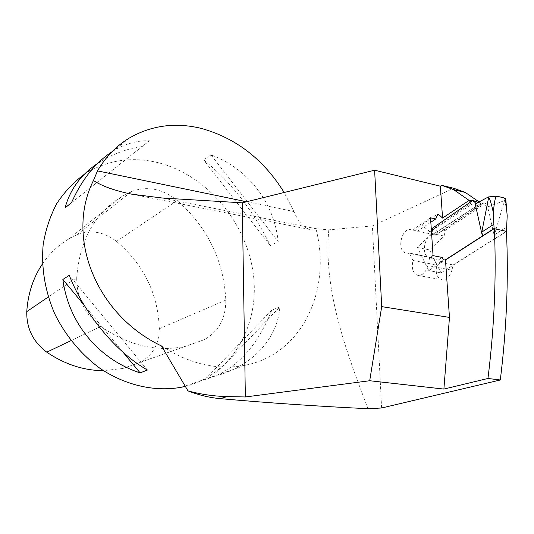 <?xml version="1.0" encoding="UTF-8"?>
<svg xmlns="http://www.w3.org/2000/svg" width="534" height="534" viewBox="0 0 534 534"><rect width="100%" height="100%" fill="white"/><g stroke="black" fill="none" stroke-linecap="round" stroke-linejoin="round"><path stroke-width="0.4" stroke-dasharray="2.67 2" d="M84.319 174.318L87.222 172.469C108.215 160.28 130.903 156.789 155.274 162.002C204.442 172.916 245.366 220.155 252.982 271.679C260.846 323.123 233.418 374.2 185.098 386.422M161.475 345.965C189.81 364.241 217.879 370.636 245.673 365.143C302.758 353.882 331.854 289.221 315.934 228.679L310 229.52C303.405 227.497 298.052 221.51 293.934 211.551L284.148 192.494M279.876 306.856L271.773 310.181C256.514 348.261 234.239 371.384 204.936 379.547L212.726 376.857L279.876 306.856C277.6 338.716 252.382 366.838 212.726 376.857M210.997 154.867L203.668 159.92C231.436 182.548 253.637 211.117 270.271 245.62L278.221 241.628L210.997 154.867C248.457 168.871 274.062 202.546 278.221 241.628M97.642 163.384L100.859 161.321C113.021 153.946 126.932 148.886 142.585 146.142L149.447 140.762C137.572 140.369 125.85 143.566 114.289 150.341L111.9 151.83M381.61 407.989L372.392 225.915L328.797 229.84L315.934 228.679L162.269 198.014M328.797 229.84C323.404 289.268 344.904 348.241 368.026 408.704M372.392 225.915L453.653 188.248M433.054 255.639L429.63 257.889L427.834 265.585L451.938 270.171L453.166 264.957L439.949 262.394L443.814 259.911M506.359 231.315L453.166 264.957M478.07 202.273L480.38 202.827L478.931 201.832M480.38 202.827L480.807 203.341L435.143 232.844L433.775 234.746L412.148 230.194L430.544 217.799M451.938 270.171C449.948 276.745 446.658 279.963 442.045 279.823C436.892 277.934 435.163 273.014 436.865 265.051L433.214 257.715L429.676 257.501C419.878 256.267 424.957 232.277 434.522 234.706L434.97 234.82L437.993 231.309L480.807 203.341M430.838 222.237L417.314 231.282M429.63 257.889L438.781 259.678L442.225 257.448M438.781 259.678L439.135 262.534L439.949 262.394M427.834 265.585C425.845 272.267 422.581 275.551 418.035 275.431C412.956 273.548 411.28 268.562 412.996 260.479L436.865 265.051M412.996 260.479L409.424 253.056L433.214 257.715M409.424 253.056L405.94 252.856C396.288 251.668 401.401 227.304 410.82 229.707L412.148 230.194M434.97 234.82L433.775 234.746M431.412 230.882L426.359 233.184M432.487 230.174L471.395 204.555L470.641 201.932M439.135 262.534L443.347 259.818M439.782 262.661L444.001 259.945M415.452 230.982L421.453 224.961L437.96 213.86M71.443 202.833L149.447 140.762M71.496 202.713L142.585 146.142M270.271 245.62L203.668 159.92M147.391 370.015L69.286 275.33M123.067 352.253L84.245 305.314M204.936 379.547L271.773 310.181M503.996 200.764L487.642 206.952L494.938 238.758L495.245 238.591L494.384 234.86L504.203 201.652L503.996 200.764L505.785 199.356M494.084 228.739L506.452 231.389M494.384 234.86L506.486 227.15M507.193 215.836C506.145 206.137 505.144 201.411 504.203 201.652M431.606 233.772L417.421 247.489L428.715 270.571L445.216 259.951M475.207 204.008L475.934 203.427M494.938 238.758L440.991 272.867L428.715 270.571M432.887 227.891L434.422 228.218L438.314 233.204L443.574 230.187L445.089 230.514L444.128 236.048L429.556 249.925L440.991 272.867M445.089 230.514L485.339 203.327L483.797 202.96L481.334 204.055L477.87 202.379M487.642 206.952L488.657 206.271L485.339 203.327M417.421 247.489L429.556 249.925M475.941 203.441L488.383 206.391M431.919 233.465L444.128 236.048M443.574 230.187L483.797 202.96M438.314 233.204L481.334 204.055M434.422 228.218L474.486 200.737M495.245 238.591L506.452 231.502M42.453 263.903C49.482 253.61 58.093 245.393 68.299 239.259L77.016 234.74C90.6 229.48 103.77 231.696 116.519 241.388C143.766 264.59 158.031 293.707 159.319 328.737C159.005 344.39 152.49 355.657 139.768 362.546L122.867 368.48L103.436 370.669M76.716 277.687C79.626 240.34 94.725 213.24 121.999 196.399L131.598 191.519C147.224 185.719 162.436 188.709 177.241 200.49C207.566 227.324 223.759 260.525 225.822 300.095C225.802 318.558 218.553 331.781 204.075 339.764L185.538 346.272C157.176 352.32 128.894 345.725 100.706 326.488C84.579 313.972 76.582 297.705 76.716 277.687L48.267 297.004M246.595 201.745L293.934 211.551M472.183 200.871L477.276 202.086M406.568 252.929L430.317 257.575M471.395 204.555L476.555 205.777M437.993 231.309L435.143 232.844M430.07 231.769L421.453 224.961M504.103 201.211L504.063 200.737M77.016 234.74L131.598 191.519M116.519 241.388L177.241 200.49M159.319 328.737L225.822 300.095M139.768 362.546L204.075 339.764M71.002 340.632L100.706 326.488M129.395 137.992L114.289 150.341M100.859 161.321L87.222 172.469M245.673 365.143L184.918 386.142M132.198 194.256L310 229.52M418.035 275.431L442.045 279.823M405.94 252.856L429.676 257.501M410.82 229.707L416.5 230.908M421.346 231.93L434.522 234.706M434.85 233.071L437.526 231.636M68.299 239.259L121.999 196.399M122.867 368.48L185.538 346.272"/><path stroke-width="0.8" d="M470.641 201.932L468.932 200.517L442.566 218.046L440.35 186.186L374.614 170.213L381.71 306.623L449.468 317.416L443.894 389.072L369.702 380.735L245.36 396.969L227.117 396.568C213.947 396.268 200.904 394.372 187.988 390.888C198.808 395.08 209.588 397.67 220.322 398.658C270.351 403.07 319.586 406.414 368.026 408.704L381.61 407.989L500.305 379.981L487.956 378.466C494.317 327.242 496.46 277.32 494.377 228.692L506.452 231.389C508.642 279.649 506.592 329.178 500.305 379.981M443.894 389.072L487.956 378.466M185.098 386.422L182.134 387.103C155.801 392.136 126.178 385.802 100.265 368.533C81.288 354.629 65.482 335.686 54.688 313.718C44.969 290.836 41.138 267.781 43.181 244.559C45.637 229.713 50.169 216.043 56.784 203.547C64.447 191.96 73.625 182.214 84.319 174.318M284.148 192.494C263.516 159.252 235.714 137.845 200.764 128.28C175.172 122.173 151.382 125.41 129.395 137.992C116.365 145.849 105.732 156.809 97.495 170.873L93.45 180.532C65.181 236.482 95.746 314.686 161.475 345.965L187.988 390.888M111.9 151.83C95.252 162.716 81.769 179.718 71.443 202.833L65.115 207.786C70.108 189.39 80.948 174.591 97.642 163.384M140.135 372.892C98.97 359.449 68.599 323.471 62.872 279.462L69.286 275.33C84.305 314.032 116.265 352.353 147.391 370.015L140.135 372.892L123.067 352.253M442.566 218.046L437.96 213.86L435.757 218.953L430.544 217.799L433.054 255.639L442.225 257.448L443.347 259.818L445.476 260.005L494.284 228.612M449.468 317.416L445.476 260.005M93.45 180.532C102.328 186.299 115.244 190.872 132.198 194.256L162.269 198.014L242.242 202.82L374.614 170.213M478.931 201.832L465.328 192.454L453.653 188.248L441.992 185.405L440.35 186.186M381.71 306.623L369.702 380.735M494.377 228.692L506.452 231.389L507.193 215.836L506.472 207.319C505.791 201.378 505.004 198.248 504.103 197.94L505.745 198.882L505.785 199.356M441.992 185.405L453.58 189.603L468.518 199.996L472.183 200.871M468.932 200.517L468.518 199.996M435.757 218.953L430.838 222.237M453.58 189.603L465.328 192.454M431.412 230.882L432.487 230.174M65.115 207.786L71.496 202.713M84.245 305.314L62.872 279.462M245.36 396.969L242.242 202.82M445.216 259.951L482.636 235.854L481.788 232.096L488.563 197.854C489.544 197.62 491.133 202.533 493.336 212.592L494.084 228.739M493.336 212.592C494.31 201.618 495.465 196.138 496.794 196.145L504.103 197.94M482.389 236.035L475.207 204.008L488.423 196.933L496.794 196.145M488.563 197.854L488.356 196.959M475.934 203.427L472.924 200.363L477.87 202.379M431.606 233.772L432.887 227.891L472.924 200.363M481.788 232.096L493.837 224.293M482.636 235.854L493.79 228.679M103.436 370.669C83.691 370.543 64.808 364.375 46.778 352.166C33.115 341.894 26.446 328.377 26.767 311.609C27.968 293.62 33.201 277.713 42.453 263.903M220.322 398.658L227.117 396.568M97.495 170.873L246.595 201.745M477.276 202.086L478.07 202.273M488.463 197.406L488.423 196.933M26.767 311.609L48.267 297.004M46.778 352.166L71.002 340.632M184.918 386.142L182.134 387.103M506.472 207.319L505.745 198.882"/></g></svg>
